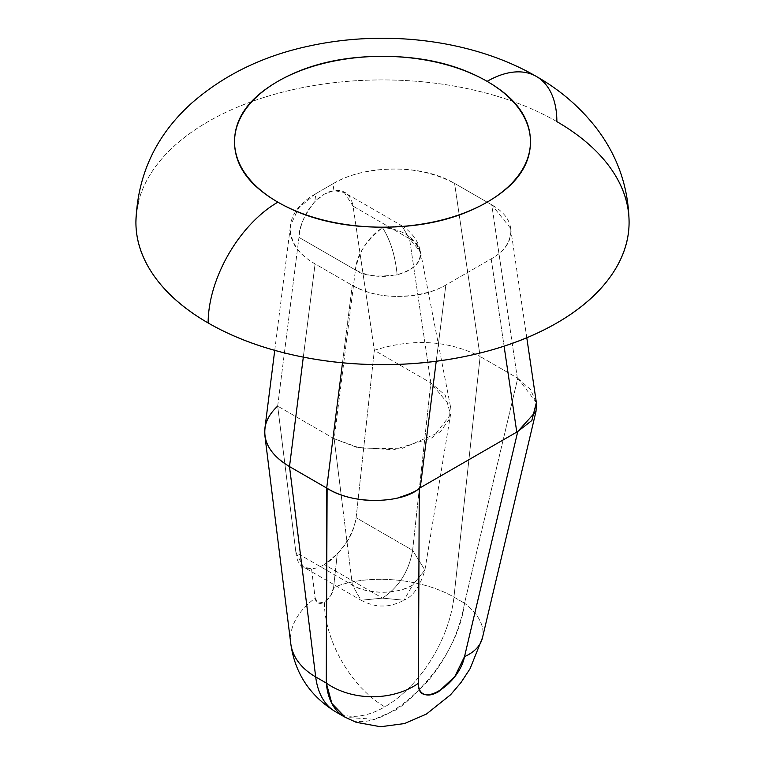 <?xml version="1.0" encoding="UTF-8"?>
<svg xmlns="http://www.w3.org/2000/svg" width="765" height="765" viewBox="0 0 765 765"><rect width="100%" height="100%" fill="white"/><g stroke="black" fill="none" stroke-linecap="round" stroke-linejoin="round"><path stroke-width="0.57" stroke-dasharray="3.83 2.87" d="M340.941 714.242A98.637 56.945 120 0 0 384.824 706.841A98.637 56.945 120 0 0 453.951 597.111A98.637 56.945 -60 0 1 384.824 706.841A85.479 49.352 60 0 1 324.379 602.151A13.148 7.593 120 0 0 333.597 587.52A85.479 42.352 -173.8 0 1 453.951 597.111L464.537 603.222L517.752 378.245L480.143 356.519L517.341 377.996L491.771 204.848L454.573 183.37C437.876 173.732 417.661 168.96 393.908 169.046C370.155 169.122 349.834 174.047 332.938 183.801L333.942 190.581A38.709 22.348 120 0 0 324.379 194.109A38.709 22.348 120 0 0 314.817 201.616C305.579 211.819 300.301 223.734 298.972 237.37L355.457 269.978L334.162 438.728L277.676 406.11L334.162 438.728L341.161 494.869L334.162 438.728L355.457 269.978C367.697 276.375 381.592 277.972 397.131 274.769C395.276 255.74 390.399 240.038 382.5 227.664C367.898 237.456 358.881 251.561 355.457 269.978L298.972 237.37L277.676 406.11C271.326 411.962 267.272 418.302 265.522 425.111M517.341 377.996L491.771 204.848L510.618 228.314L510.857 231.785C509.939 243.165 503.389 252.182 491.197 258.866L445.842 285.049C434.013 291.905 418.378 295.692 398.938 296.399C382.261 296.763 366.703 293.091 352.273 285.383L315.084 263.906C299.45 255.08 291.178 243.404 290.26 228.878L290.49 225.579L298.666 207.879L315.821 193.679L314.817 201.616L315.821 193.679L332.938 183.801L315.821 193.679C298.924 203.433 290.404 215.166 290.26 228.878C290.117 242.591 298.388 254.267 315.084 263.906L303.313 357.131L315.084 263.906L352.273 285.383C365.115 292.794 380.674 296.466 398.938 296.399C417.212 296.342 432.847 292.555 445.842 285.049L436.222 361.271L445.842 285.049L491.197 258.866C504.192 251.36 510.752 242.333 510.857 231.785C510.972 221.238 504.604 212.259 491.771 204.848L454.573 183.37L480.143 356.519C447.841 340.243 412.574 338.168 374.343 350.303L430.838 382.911L445.22 395.142L450.547 414.563L424.891 570.04C420.167 586.258 413.196 596.327 403.977 600.248L412.612 585.091L424.891 570.04L412.612 550.331C409.046 571.063 399.005 586.994 382.5 598.125C399.005 586.994 409.046 571.063 412.612 550.331L356.117 517.714C354.118 530.097 347.836 542.127 337.269 553.812L333.597 587.52L337.269 553.812L324.379 564.57L382.5 598.125L324.379 564.57A42.964 24.805 120 0 0 337.269 553.812C347.798 543.265 354.09 531.235 356.117 517.714L374.343 350.303L353.057 206.139L409.543 238.757L430.838 382.911L412.612 550.331L424.891 570.04L412.612 585.091A42.582 24.585 180 0 1 352.388 585.091L361.023 600.248L382.5 598.125L403.977 600.248L412.612 585.091C399.062 594.472 365.938 594.472 352.388 585.091L295.902 552.483L303.447 567.018L311.498 568.691A42.964 24.805 120 0 0 324.379 564.57A42.964 24.805 -60 0 1 311.498 568.691L315.161 598.163L311.498 568.691C302.242 569.571 297.05 564.168 295.902 552.483L352.388 585.091L341.161 494.936L352.388 585.091L361.023 600.248C374.343 607.047 381.974 605.88 382.51 606.004C382.988 605.89 390.772 607.008 403.977 600.248L382.5 598.125L361.023 600.248L303.447 567.018M450.547 414.563L432.703 437.609L393.774 449.744L357.054 447.449L334.162 438.728L359.799 448.041L401.233 448.778L440.238 431.938L449.351 419.048L450.432 406.435L430.838 382.911L409.543 238.757C422.117 242.639 429.519 266.755 397.131 274.769C412.058 270.686 419.928 263.887 420.74 254.363C415.892 237.925 403.145 229.022 382.5 227.664C390.399 240.038 395.276 255.74 397.131 274.769C376.868 277.351 362.973 275.754 355.457 269.978C356.299 255.749 365.316 241.644 382.5 227.664L401.855 225.752L409.543 238.757L353.057 206.139C350.829 194.559 344.46 189.366 333.942 190.581L332.938 183.801C348.314 174.468 368.644 169.553 393.908 169.046C415.586 168.883 435.811 173.655 454.573 183.37L480.143 356.519L453.951 597.111L464.537 603.222C459.689 631.173 447.649 656.944 428.429 680.534C410.097 699.688 398.163 709.958 392.627 711.345L374.592 719.263L345.34 717.388M135.912 222.299C135.912 203.413 142.175 185.254 154.683 167.812C167.2 150.37 185.015 134.975 208.137 121.625C231.26 108.276 257.929 97.997 288.137 90.767C318.345 83.548 349.796 79.933 382.5 79.933C415.204 79.933 446.655 83.548 476.863 90.767C507.071 97.997 533.74 108.276 556.863 121.625A98.637 56.945 120 0 0 536.437 76.481M409.543 238.757C414.84 241.358 418.503 245.747 420.511 251.915C418.474 241.31 412.259 232.589 401.855 225.752L382.5 227.664C403.145 229.022 415.892 237.925 420.74 254.363L420.511 251.915L409.543 238.757L401.855 225.752L344.298 192.522L353.057 206.139L374.343 350.303L356.117 517.714L412.612 550.331L430.838 382.911L374.343 350.303C412.574 338.168 447.841 340.243 480.143 356.519L453.951 597.111A85.479 42.352 6.2 0 0 333.597 587.52L330.499 595.964L324.379 602.151L318.259 603.03L315.161 598.163A85.479 55.472 -7.1 0 0 290.757 643.403M536.361 402.61L517.752 378.245L464.537 603.222A65.752 37.437 -166.7 0 1 482.505 637.599A65.752 37.437 13.3 0 0 464.537 603.222C456.973 668.39 380.052 741.103 344.355 716.834M491.197 258.866L504.087 346.172L491.197 258.866M352.273 285.383L342.51 362.801L352.273 285.383M138.149 203.174A246.588 142.367 0 0 1 303.686 87.401A246.588 142.367 0 0 1 556.863 121.625C579.985 134.975 597.8 150.37 610.317 167.812M277.676 406.11L295.902 552.483L277.676 406.11L298.972 237.37C298.905 227.176 304.183 215.261 314.817 201.616L324.379 194.109L333.942 190.581L344.298 192.522M290.748 643.365A85.479 55.472 172.9 0 1 315.161 598.163A13.148 7.593 120 0 0 324.379 602.151A85.479 49.352 -120 0 0 384.824 706.841A98.637 56.945 -60 0 1 335.625 711.794M398.068 497.785C388.123 499.994 379.832 500.932 373.186 500.578M517.752 378.245L530.642 389.653L536.466 403.404M450.432 406.435L420.511 251.915C422.041 261.793 414.257 269.414 397.131 274.769M274.74 350.351L290.49 225.579M510.618 228.314L526.789 337.776"/><path stroke-width="1.15" d="M487.114 81.358A147.951 85.422 180 0 1 487.114 202.161A147.951 85.422 180 0 1 277.886 202.161A98.637 56.945 120 0 0 208.137 322.964A246.588 142.367 0 0 0 461.314 357.188A246.588 142.367 0 0 0 626.851 241.424A246.588 142.367 0 0 0 556.863 121.625A98.637 56.945 -60 0 0 536.437 76.481A98.637 56.945 120 0 0 487.114 81.358A98.637 56.945 -60 0 1 536.437 76.481C473.133 39.713 385.397 29.118 308.381 46.196C262.825 56.017 223.973 74.951 191.843 102.988C156.003 135.185 137.356 174.956 135.912 222.299C135.912 241.176 142.175 259.335 154.683 276.777C167.2 294.219 185.015 309.615 208.137 322.964A98.637 56.945 -60 0 1 277.886 202.161A147.951 85.422 180 0 1 277.886 81.358A147.951 85.422 180 0 1 487.114 81.358C458.225 64.681 423.351 56.342 382.5 56.342C341.649 56.342 306.775 64.681 277.886 81.358C248.998 98.044 234.549 118.173 234.549 141.764C234.549 165.345 248.998 185.484 277.886 202.161C306.775 218.838 341.649 227.176 382.5 227.176C423.351 227.176 458.225 218.838 487.114 202.161C516.002 185.484 530.451 165.345 530.451 141.764C530.451 118.173 516.002 98.044 487.114 81.358M345.34 717.388L331.886 703.484L326.292 683.04L315.696 676.929A98.637 56.945 120 0 0 336.409 712.234M373.186 500.578C354.788 499.937 339.43 495.844 327.114 488.3L289.505 466.583L326.703 488.06L342.51 362.801L326.703 488.06L326.292 683.04L315.696 676.929L289.505 466.583L303.313 357.131L289.505 466.583C273.019 456.743 264.738 445.02 264.661 431.412C264.977 422.299 269.309 413.865 277.676 406.11M536.466 403.404L536.007 411.36L482.447 637.828L470.054 668.734L460.989 682.552L450.585 694.763L426.401 714.08L404.484 723.566L380.549 726.75L356.041 722.265L344.355 716.834C333.836 710.561 327.822 699.296 326.292 683.04A65.752 47.44 0.2 0 0 418.436 683.25A65.752 47.44 -179.8 0 1 326.292 683.04L327.114 488.3C354.042 505.751 403.394 503.007 419.258 488.386L420.272 487.726L436.222 361.271L420.272 487.726L419.258 488.386L418.436 683.25C418.407 689.007 420.32 692.679 424.173 694.266C428.027 695.854 432.866 694.974 438.68 691.608L454.783 676.595L464.518 656.638L517.762 431.517L420.272 487.726L517.762 431.517L464.518 656.638C458.646 685.947 417.097 709.93 418.436 683.25L419.258 488.386C416.571 491.053 409.505 494.18 398.068 497.785M504.087 346.172L516.767 432.015L504.087 346.172M610.317 167.812C622.825 185.254 629.088 203.413 629.088 222.299C629.088 241.176 622.825 259.335 610.317 276.777C597.8 294.219 579.985 309.615 556.863 322.964C533.74 336.313 507.071 346.602 476.863 353.822C446.655 361.051 415.204 364.656 382.5 364.656C349.796 364.656 318.345 361.051 288.137 353.822C257.929 346.602 231.26 336.313 208.137 322.964A246.588 142.367 0 0 1 138.149 203.174M265.522 425.111C262.232 441.061 270.227 454.879 289.505 466.583L315.696 676.929A85.479 55.472 172.9 0 1 290.748 643.365M290.757 643.403A85.479 55.472 -7.1 0 0 315.696 676.929A98.637 56.945 -60 0 0 335.625 711.794M482.457 637.781A65.752 37.437 -166.7 0 1 464.518 656.638A65.752 37.437 13.3 0 0 482.505 637.589M536.007 411.36L517.762 431.517L531.818 420.54L536.361 402.61L526.789 337.776M629.088 222.299C628.562 187.109 617.479 155.486 595.859 127.439C579.688 106.823 559.875 89.84 536.437 76.481M264.91 435.821L290.776 643.623C294.85 673.018 309.758 695.72 335.51 711.727L344.48 716.91M264.91 428.285L274.74 350.351"/></g></svg>
